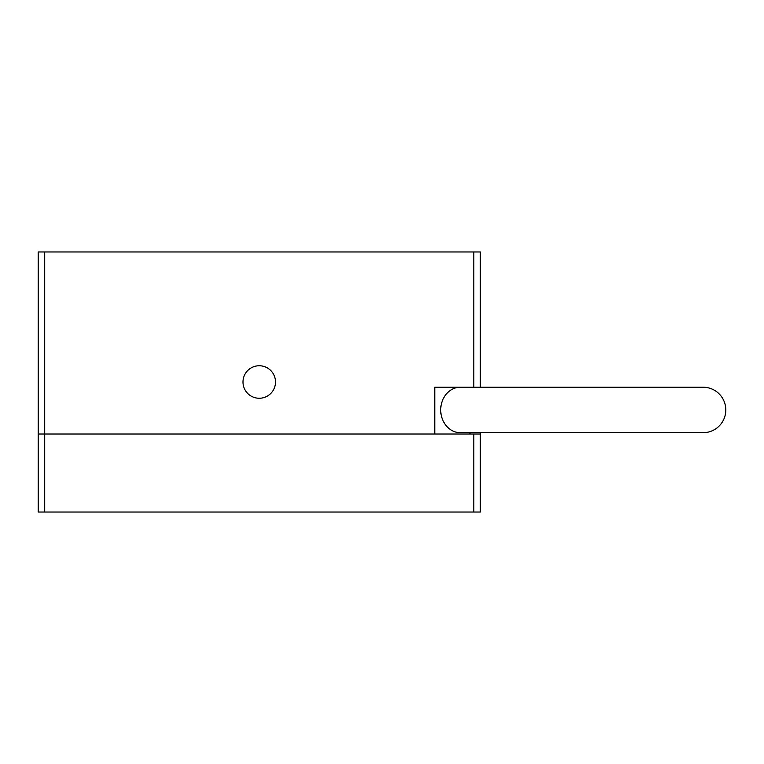 <?xml version="1.0" encoding="UTF-8"?>
<svg xmlns="http://www.w3.org/2000/svg" width="764" height="764" viewBox="0 0 764 764"><rect width="100%" height="100%" fill="white"/><g stroke="black" fill="none" stroke-linecap="round" stroke-linejoin="round"><path stroke-width="1.15" d="M473.795 387.205L473.795 251.967L480.298 251.967L480.298 387.205L434.783 387.205L434.783 434.009L38.2 434.009L38.2 251.967L473.795 251.967M480.298 432.711L480.298 512.033L473.795 512.033L473.795 434.009L44.704 434.009L44.704 512.033L473.795 512.033M275.498 382A16.254 16.254 0 0 0 251.117 367.923A16.254 16.254 0 0 0 251.117 396.077A16.254 16.254 0 0 0 275.498 382M44.704 251.967L44.704 434.009L38.2 434.009L38.2 512.033L44.704 512.033M469.927 432.711L469.927 434.009M470.108 432.711L470.108 434.009M725.8 409.953A22.758 22.758 0 0 0 703.042 387.205L460.406 387.205A22.758 19.702 -90 0 0 440.704 409.953A22.758 19.702 -90 0 0 460.406 432.711L703.042 432.711A22.758 22.758 0 0 0 725.8 409.953M473.795 434.009L480.298 434.009"/></g></svg>
